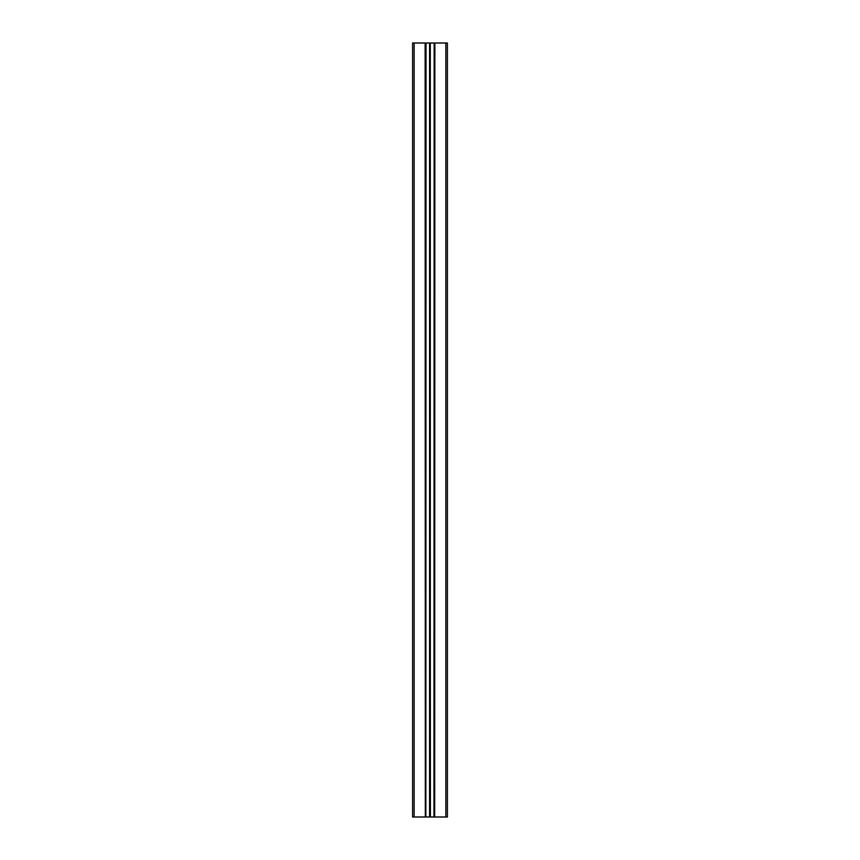<?xml version="1.0" encoding="UTF-8"?>
<svg xmlns="http://www.w3.org/2000/svg" width="860" height="860" viewBox="0 0 860 860"><rect width="100%" height="100%" fill="white"/><g stroke="black" fill="none" stroke-linecap="round" stroke-linejoin="round"><path stroke-width="1.29" d="M425.109 43L425.302 817L425.109 43L414.133 43L414.133 817L412.585 817L412.585 43L414.133 43M425.109 817L414.133 817M426.055 43L425.861 817L425.861 43L430 43L430 817L434.139 817L434.139 43L433.945 817M429.699 43L429.699 817L426.055 817M425.302 43L425.861 43M430.409 817L430 43M430.409 43L433.945 43M434.698 43L434.698 817L434.891 43L434.139 43M434.891 43L445.867 43L445.867 817L447.415 817L447.415 43L445.867 43M434.891 817L445.867 817M434.698 817L434.139 817M425.302 817L425.861 817M412.585 817L412.585 43M429.591 817L429.591 43M430.301 43L430.301 817"/></g></svg>
